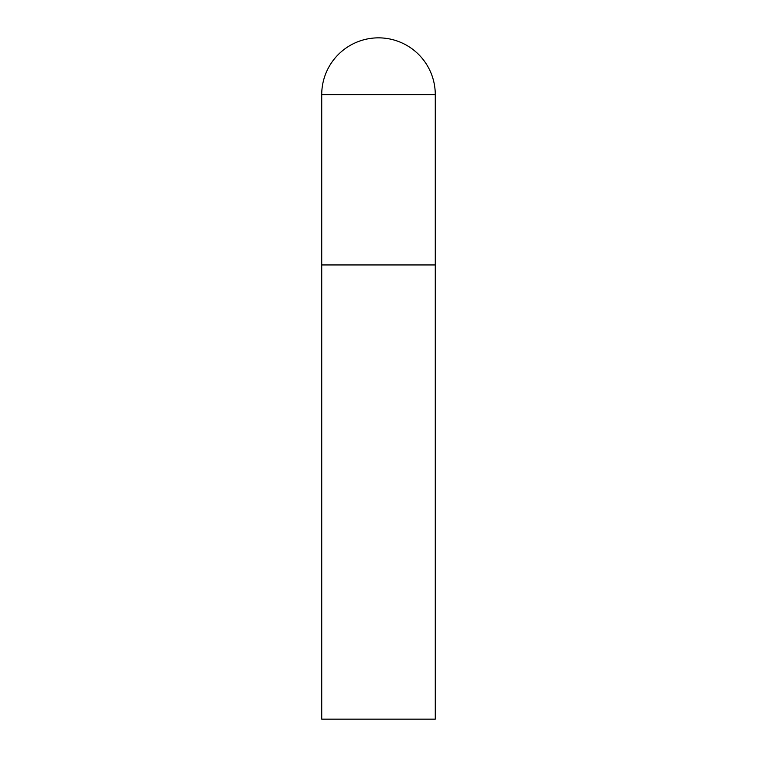 <?xml version="1.0" encoding="UTF-8"?>
<svg xmlns="http://www.w3.org/2000/svg" width="757" height="757" viewBox="0 0 757 757"><rect width="100%" height="100%" fill="white"/><g stroke="black" fill="none" stroke-linecap="round" stroke-linejoin="round"><path stroke-width="0.57" stroke-dasharray="3.79 2.84" d="M435.275 264.95L321.725 264.95L435.275 264.95M321.725 719.15L435.275 719.15M435.275 94.625L321.725 94.625"/><path stroke-width="1.14" d="M321.725 94.625L321.725 719.15L435.275 719.15L435.275 264.95L321.725 264.95L435.275 264.95L435.275 94.625A56.775 56.775 0 0 0 378.5 37.85A56.775 56.775 0 0 0 321.725 94.625L435.275 94.625"/></g></svg>
